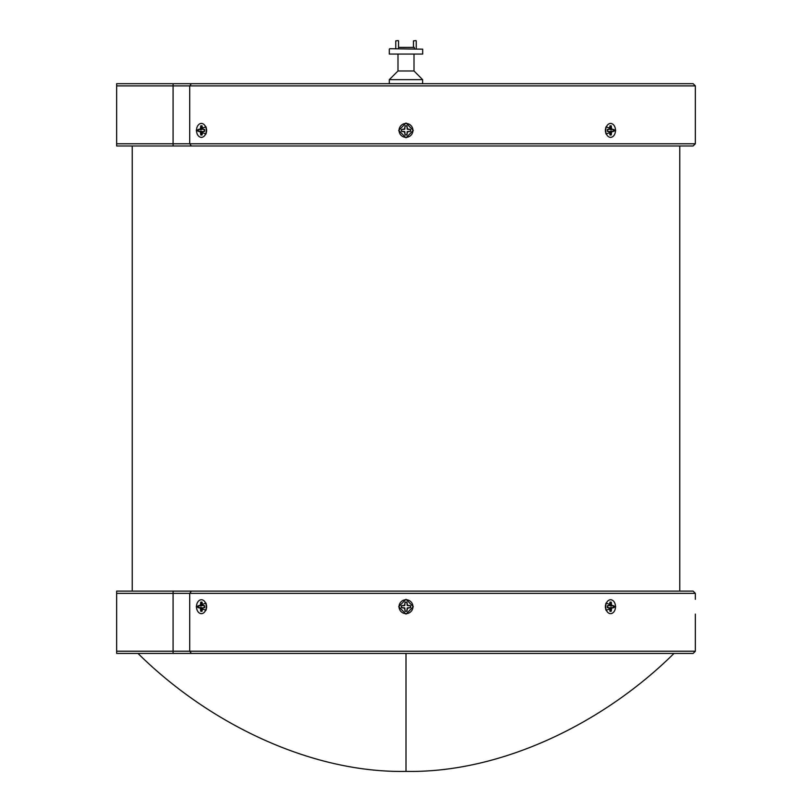 <?xml version="1.0" encoding="UTF-8"?>
<svg xmlns="http://www.w3.org/2000/svg" width="812" height="812" viewBox="0 0 812 812"><rect width="100%" height="100%" fill="white"/><g stroke="black" fill="none" stroke-linecap="round" stroke-linejoin="round"><path stroke-width="1.22" d="M406 653.437L406 771.4C500.578 773.156 602.88 723.817 674.001 653.437M415.967 40.6L413.46 40.874L415.967 40.6M413.46 47.39L413.46 40.874M416.241 48.72L416.241 40.874M398.256 40.6L395.759 40.874L398.256 40.6M395.759 48.72L395.759 40.874M398.54 48.72L398.54 40.874M695.336 651.214L693.113 653.437L116.664 653.437L116.664 651.214L695.336 651.214L695.336 614.085M606.27 603.387A3.938 2.781 90 0 0 605.701 604.087M605.356 606.696L606.036 603.083L615.699 606.696L606.036 610.319L605.356 606.696M398.692 606.696L406 599.307L413.308 606.696L406 614.085L398.692 606.696M206.299 604.087A3.938 2.781 -90 0 0 205.73 603.387M196.301 606.696L205.964 603.083L206.644 606.696L205.964 610.319L196.301 606.696M695.336 599.307L695.336 593.349L116.664 593.349L116.664 651.214M116.664 593.349L116.664 591.116L693.113 591.116L695.336 593.349M205.73 610.005A3.938 2.781 -90 0 0 206.299 609.315M605.701 609.315A3.938 2.781 90 0 0 606.27 610.005M405.117 602.281A4.507 4.507 0 0 1 406.883 602.281L407.208 605.488L410.425 605.813A4.507 4.507 0 0 1 410.425 607.589L407.208 607.914L406.883 611.121A4.507 4.507 0 0 1 405.117 611.121L404.792 607.914L401.575 607.589A4.507 4.507 0 0 1 401.575 605.813L404.792 605.488L405.076 602.169L404.549 605.244L401.463 605.772A4.628 4.628 0 0 0 401.463 607.63L404.549 608.158L405.076 611.233A4.628 4.628 0 0 0 406.924 611.233L407.451 608.158L410.537 607.63A4.628 4.628 0 0 0 410.537 605.772L407.451 605.244L406.924 602.169A4.628 4.628 0 0 0 405.076 602.169M399.057 606.696A6.943 6.943 0 0 1 406 599.753A6.943 6.943 0 0 1 412.943 606.696A6.943 6.943 0 0 1 406 613.649A6.943 6.943 0 0 1 399.057 606.696M695.326 137.34L695.336 123.465M608.848 129.199L613.405 129.524A4.507 3.187 -90 0 1 613.466 130.407A4.507 3.187 -90 0 1 613.405 131.29L608.848 131.615M609.376 133.097L610.898 134.822A4.507 3.187 -90 0 1 609.934 134.893M613.405 129.524L611.619 128.956L611.243 125.87A4.628 3.278 90 0 0 609.934 125.87L609.568 128.956L607.386 129.484A4.628 3.278 90 0 0 607.386 131.331L609.568 131.859L609.934 134.944A4.628 3.278 90 0 0 611.243 134.944L611.619 131.859L613.801 131.331A4.628 3.278 90 0 0 613.862 130.407A4.628 3.278 90 0 0 613.801 129.484M606.32 126.976A6.943 4.913 -90 0 1 611.852 123.688A6.943 4.913 -90 0 1 615.506 130.407A6.943 4.913 -90 0 1 611.852 137.116A6.943 4.913 -90 0 1 606.32 133.838A6.943 4.913 -90 0 1 605.681 130.407A6.943 4.913 -90 0 1 606.32 126.976L605.661 128.611A3.634 2.568 90 0 0 605.387 129.646M605.387 131.168A3.634 2.568 90 0 0 605.661 132.204L606.32 133.838M609.934 125.921A4.507 3.187 -90 0 1 610.898 125.982L611.243 125.87M610.898 125.982L609.376 127.717M609.934 127.707L611.243 127.677M609.193 129.169L611.619 128.956M610.766 129.697L612.522 129.484M607.366 129.646L608.665 129.484M607.366 131.168L608.665 131.331M610.766 131.118L612.522 131.331M609.193 131.645L611.619 131.859M609.934 133.107L611.243 133.138M405.117 125.982A4.507 4.507 0 0 1 406.883 125.982L407.208 129.199L410.425 129.524A4.507 4.507 0 0 1 410.425 131.29L407.208 131.615L406.883 134.822A4.507 4.507 0 0 1 405.117 134.822L404.792 131.615L401.575 131.29A4.507 4.507 0 0 1 401.575 129.524L404.792 129.199L405.076 125.87L404.549 128.956L401.463 129.484A4.628 4.628 0 0 0 401.463 131.331L404.549 131.859L405.076 134.944A4.628 4.628 0 0 0 406.924 134.944L407.451 131.859L410.537 131.331A4.628 4.628 0 0 0 410.537 129.484L407.451 128.956L406.924 125.87A4.628 4.628 0 0 0 405.076 125.87M399.057 130.407A6.943 6.943 0 0 1 406 123.465A6.943 6.943 0 0 1 412.943 130.407A6.943 6.943 0 0 1 406 137.35A6.943 6.943 0 0 1 399.057 130.407M202.066 134.893A4.507 3.187 90 0 1 201.102 134.822L202.624 133.097M203.152 131.615L198.595 131.29A4.507 3.187 90 0 1 198.534 130.407A4.507 3.187 90 0 1 198.595 129.524L203.152 129.199M204.685 130.407A4.628 3.278 -90 0 0 204.614 129.484L202.432 128.956L202.066 125.87A4.628 3.278 -90 0 0 200.757 125.87L200.381 128.956L198.199 129.484A4.628 3.278 -90 0 0 198.199 131.331L200.381 131.859L200.757 134.944A4.628 3.278 -90 0 0 202.066 134.944L202.432 131.859L204.614 131.331A4.628 3.278 -90 0 0 204.685 130.407M206.613 129.646A3.634 2.568 -90 0 0 206.339 128.611L205.68 126.976A6.943 4.913 90 0 1 206.319 130.407A6.943 4.913 90 0 1 205.68 133.838A6.943 4.913 90 0 1 200.148 137.116A6.943 4.913 90 0 1 196.494 130.407A6.943 4.913 90 0 1 200.148 123.688A6.943 4.913 90 0 1 205.68 126.976M205.68 133.838L206.339 132.204A3.634 2.568 -90 0 0 206.613 131.168M202.624 127.717L200.757 125.87M201.102 125.982A4.507 3.187 90 0 1 202.066 125.921M204.634 129.646L203.335 129.484M201.234 129.697L199.478 129.484M202.807 129.169L200.381 128.956M202.066 127.707L200.757 127.677M202.066 133.107L200.757 133.138M202.807 131.645L200.381 131.859M201.234 131.118L199.478 131.331M204.634 131.168L203.335 131.331M202.066 611.182A4.507 3.187 90 0 1 201.102 611.121L202.624 609.386M203.152 607.914L198.595 607.589A4.507 3.187 90 0 1 198.534 606.696A4.507 3.187 90 0 1 198.595 605.813L203.152 605.488M204.685 606.696A4.628 3.278 -90 0 0 204.614 605.772L202.432 605.244L202.066 602.169A4.628 3.278 -90 0 0 200.757 602.169L200.381 605.244L198.199 605.772A4.628 3.278 -90 0 0 198.199 607.63L200.381 608.158L200.757 611.233A4.628 3.278 -90 0 0 202.066 611.233L202.432 608.158L204.614 607.63A4.628 3.278 -90 0 0 204.685 606.696M206.613 605.935A3.634 2.568 -90 0 0 206.339 604.91L205.68 603.265A6.943 4.913 90 0 1 206.319 606.696A6.943 4.913 90 0 1 205.68 610.137A6.943 4.913 90 0 1 200.148 613.415A6.943 4.913 90 0 1 196.494 606.696A6.943 4.913 90 0 1 200.148 599.987A6.943 4.913 90 0 1 205.68 603.265M205.68 610.137L206.339 608.492A3.634 2.568 -90 0 0 206.613 607.467M202.624 604.016L200.757 602.169M201.102 602.281A4.507 3.187 90 0 1 202.066 602.22M204.634 605.935L203.335 605.772M201.234 605.985L199.478 605.772M202.807 605.458L200.381 605.244M202.066 603.996L200.757 603.966M202.066 609.406L200.757 609.426M202.807 607.944L200.381 608.158M201.234 607.417L199.478 607.63M204.634 607.467L203.335 607.63M608.848 605.488L613.405 605.813A4.507 3.187 -90 0 1 613.466 606.696A4.507 3.187 -90 0 1 613.405 607.589L608.848 607.914M609.376 609.386L610.898 611.121A4.507 3.187 -90 0 1 609.934 611.182M613.405 605.813L611.619 605.244L611.243 602.169A4.628 3.278 90 0 0 609.934 602.169L609.568 605.244L607.386 605.772A4.628 3.278 90 0 0 607.386 607.63L609.568 608.158L609.934 611.233A4.628 3.278 90 0 0 611.243 611.233L611.619 608.158L613.801 607.63A4.628 3.278 90 0 0 613.862 606.696A4.628 3.278 90 0 0 613.801 605.772M606.32 603.265A6.943 4.913 -90 0 1 611.852 599.987A6.943 4.913 -90 0 1 615.506 606.696A6.943 4.913 -90 0 1 611.852 613.415A6.943 4.913 -90 0 1 606.32 610.137A6.943 4.913 -90 0 1 605.681 606.696A6.943 4.913 -90 0 1 606.32 603.265L605.661 604.91A3.634 2.568 90 0 0 605.387 605.935M605.387 607.467A3.634 2.568 90 0 0 605.661 608.492L606.32 610.137M609.934 602.22A4.507 3.187 -90 0 1 610.898 602.281L611.243 602.169M610.898 602.281L609.376 604.016M609.934 603.996L611.243 603.966M609.193 605.458L611.619 605.244M610.766 605.985L612.522 605.772M607.366 605.935L608.665 605.772M607.366 607.467L608.665 607.63M610.766 607.417L612.522 607.63M609.193 607.944L611.619 608.158M609.934 609.406L611.243 609.426M389.303 83.666L389.303 79.657L422.626 79.657L420.91 77.952L422.626 79.657L422.626 83.666M397.992 54.505L397.992 70.979L414.008 70.979L420.91 77.881M422.697 54.069L389.303 54.069L422.697 54.069L422.697 49.167L389.75 48.72L422.697 49.167M398.54 47.39L414.343 47.39L414.343 48.72M679.756 591.116L679.756 145.987M132.244 591.116L132.244 145.987M693.113 83.666L695.336 85.889L695.336 143.765L173.088 143.765L173.088 85.889L116.664 85.889L116.664 83.666L693.113 83.666M205.73 133.716A3.938 2.781 -90 0 0 206.299 133.016M206.644 130.407L205.964 134.031L196.301 130.407L205.964 126.784L206.644 130.407M413.308 130.407L406 137.796L398.692 130.407L406 123.018L413.308 130.407M605.701 133.016A3.938 2.781 90 0 0 606.27 133.716M615.699 130.407L606.036 134.031L605.356 130.407L606.036 126.784L615.699 130.407M695.336 85.889L173.088 85.889L173.088 83.666M695.336 143.765L693.113 145.987L116.664 145.987L116.664 85.889M116.664 143.765L173.088 143.765L173.088 145.987M606.27 127.098A3.938 2.781 90 0 0 605.701 127.799M206.299 127.799A3.938 2.781 -90 0 0 205.73 127.098M191.388 591.116L189.724 593.349L189.724 651.214L191.388 653.437M173.088 653.437L173.088 591.116M191.388 83.666L189.724 85.889L189.724 143.765L191.388 145.987M137.999 653.437C209.12 723.817 311.422 773.156 406 771.4M414.008 70.979L414.008 54.505M389.303 54.069L389.303 49.167M397.992 70.979L389.303 79.657"/></g></svg>
